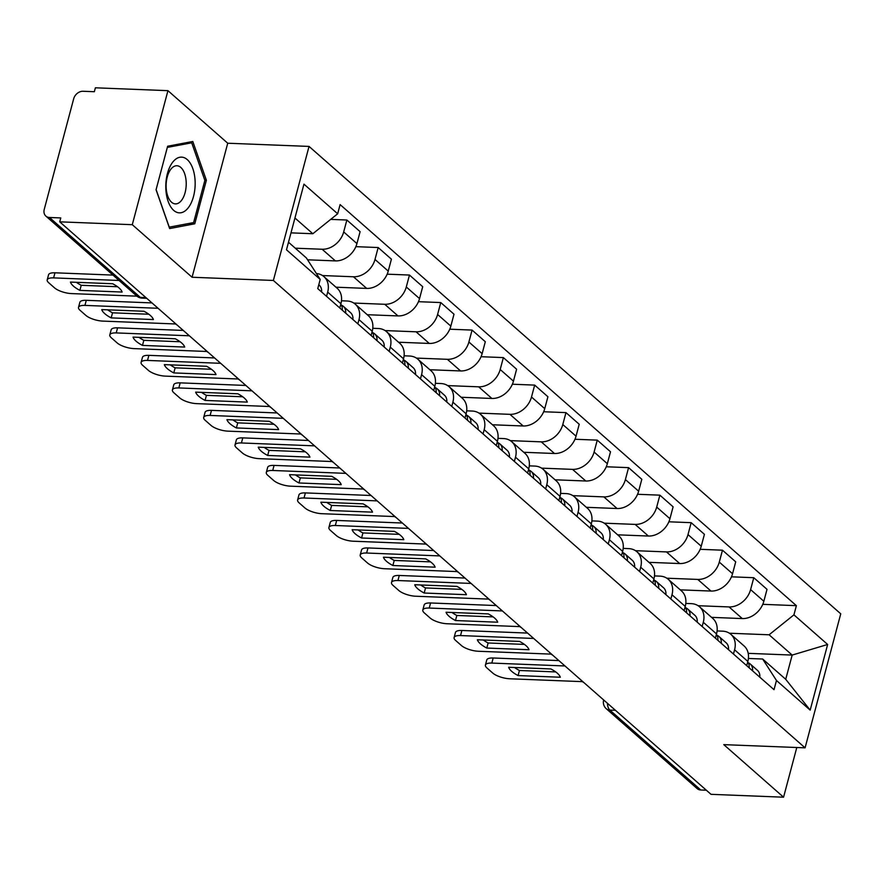 <?xml version="1.0" encoding="UTF-8"?>
<svg xmlns="http://www.w3.org/2000/svg" width="885" height="885" viewBox="0 0 885 885"><rect width="100%" height="100%" fill="white"/><g stroke="black" fill="none" stroke-linecap="round" stroke-linejoin="round"><path stroke-width="1.33" d="M167.94 90.668L132.285 224.69L59.726 221.836L711.02 794.332L783.568 797.197L723.786 744.639L805.084 747.836L840.75 613.814L309.042 146.423L227.733 143.226L167.94 90.668L95.392 87.803L94.352 91.708L83.046 91.266A8.585 6.715 -48.7 0 0 73.676 98.799L44.25 209.38A8.585 6.715 -48.7 0 0 45.876 216.106A8.585 6.715 -48.7 0 0 49.46 217.478L140.35 297.382A8.585 4.513 92.3 0 0 142.098 298.134L146.733 298.322M132.285 224.69L192.078 277.248L273.377 280.457L805.084 747.836M59.726 221.836L60.766 217.931L49.46 217.478M783.568 797.197L796.788 747.515M706.318 790.205L700.754 789.984A8.585 6.715 131.3 0 1 697.17 788.612L606.28 708.719A8.585 6.715 -48.7 0 0 609.865 710.091L700.754 789.984M711.562 617.365L742.294 618.571A19.735 15.443 -48.7 0 0 763.843 601.258L767.018 589.344L753.777 577.706L750.602 589.62A19.735 15.443 131.3 0 1 729.041 606.933L698.099 605.716M734.583 649.8L747.836 661.438A19.735 15.443 -48.7 0 0 744.086 645.961L730.844 634.313A19.735 15.443 131.3 0 1 734.583 649.8L733.466 654.026M747.836 661.438L746.708 665.664M731.475 576.821L753.777 577.706M717.093 630.95L722.603 631.16A19.735 15.443 131.3 0 1 730.844 634.313M680.255 589.853L710.987 591.058A19.735 15.443 -48.7 0 0 732.548 573.745L735.712 561.831L722.47 550.193L719.295 562.108A19.735 15.443 131.3 0 1 697.745 579.421L666.803 578.204M715.401 638.151L716.529 633.925A19.735 15.443 -48.7 0 0 712.79 618.438L699.548 606.8A19.735 15.443 131.3 0 1 703.287 622.288L702.159 626.514M700.168 549.308L722.47 550.193M685.786 603.426L691.296 603.647A19.735 15.443 131.3 0 1 699.548 606.8M648.959 562.34L679.691 563.546A19.735 15.443 -48.7 0 0 701.241 546.233L704.416 534.319L691.174 522.67L687.999 534.595A19.735 15.443 131.3 0 1 666.449 551.908L635.496 550.691M684.105 610.639L685.233 606.413A19.735 15.443 -48.7 0 0 681.483 590.926L668.241 579.288A19.735 15.443 131.3 0 1 671.992 594.775L670.863 599.001M668.872 521.796L691.174 522.67M654.491 575.914L660 576.135A19.735 15.443 131.3 0 1 668.241 579.288M617.653 534.828L648.384 536.033A19.735 15.443 -48.7 0 0 669.945 518.721L673.109 506.806L659.867 495.158L656.703 507.083A19.735 15.443 131.3 0 1 635.142 524.396L604.201 523.179M652.809 583.126L653.927 578.901A19.735 15.443 -48.7 0 0 650.187 563.413L636.946 551.775A19.735 15.443 131.3 0 1 640.685 567.252L639.567 571.478M637.565 494.284L659.867 495.158M623.184 548.401L628.693 548.623A19.735 15.443 131.3 0 1 636.946 551.775M586.357 507.304L617.088 508.521A19.735 15.443 -48.7 0 0 638.638 491.208L641.813 479.283L628.571 467.645L625.396 479.57A19.735 15.443 131.3 0 1 603.847 496.883L572.905 495.655M621.502 555.614L622.631 551.377A19.735 15.443 -48.7 0 0 618.88 535.901L605.639 524.263A19.735 15.443 131.3 0 1 609.389 539.739L608.26 543.965M606.269 466.771L628.571 467.645M591.888 520.889L597.397 521.11A19.735 15.443 131.3 0 1 605.639 524.263M555.061 479.792L585.781 481.009A19.735 15.443 -48.7 0 0 607.342 463.696L610.506 451.77L597.264 440.133L594.1 452.047A19.735 15.443 131.3 0 1 572.54 469.371L541.598 468.143M590.207 528.091L591.324 523.865A19.735 15.443 -48.7 0 0 587.585 508.388L574.343 496.75A19.735 15.443 131.3 0 1 578.082 512.227L576.965 516.453M574.973 439.259L597.264 440.133M560.592 493.376L566.101 493.598A19.735 15.443 131.3 0 1 574.343 496.75M523.754 452.279L554.486 453.496A19.735 15.443 -48.7 0 0 576.035 436.183L579.21 424.258L565.969 412.62L562.794 424.534A19.735 15.443 131.3 0 1 541.244 441.847L510.302 440.63M558.9 500.578L560.028 496.352A19.735 15.443 -48.7 0 0 556.289 480.876L543.036 469.238A19.735 15.443 131.3 0 1 546.786 484.714L545.658 488.94M543.667 411.746L565.969 412.62M529.285 465.864L534.794 466.074A19.735 15.443 131.3 0 1 543.036 469.238M492.458 424.767L523.19 425.984A19.735 15.443 -48.7 0 0 544.74 408.66L547.915 396.745L534.673 385.108L531.498 397.022A19.735 15.443 131.3 0 1 509.937 414.335L478.995 413.118M527.604 473.066L528.732 468.84A19.735 15.443 -48.7 0 0 524.982 453.363L511.74 441.715A19.735 15.443 131.3 0 1 515.49 457.202L514.362 461.428M512.371 384.223L534.673 385.108M497.99 438.352L503.499 438.562A19.735 15.443 131.3 0 1 511.74 441.715M461.151 397.254L491.883 398.46A19.735 15.443 -48.7 0 0 513.444 381.147L516.608 369.233L503.366 357.595L500.191 369.51A19.735 15.443 131.3 0 1 478.641 386.822L447.699 385.606M496.297 445.553L497.425 441.327A19.735 15.443 -48.7 0 0 493.686 425.851L480.444 414.202A19.735 15.443 131.3 0 1 484.183 429.69L483.055 433.916M481.064 356.71L503.366 357.595M466.683 410.828L472.192 411.049A19.735 15.443 131.3 0 1 480.444 414.202M429.856 369.742L460.587 370.948A19.735 15.443 -48.7 0 0 482.137 353.635L485.312 341.721L472.07 330.083L468.895 341.997A19.735 15.443 131.3 0 1 447.345 359.31L416.404 358.093M465.001 418.041L466.13 413.815A19.735 15.443 -48.7 0 0 462.379 398.327L449.137 386.69A19.735 15.443 131.3 0 1 452.888 402.177L451.759 406.403M449.768 329.198L472.07 330.083M435.387 383.316L440.896 383.537A19.735 15.443 131.3 0 1 449.137 386.69M398.549 342.229L429.28 343.435A19.735 15.443 -48.7 0 0 450.841 326.123L454.005 314.208L440.763 302.559L437.599 314.485A19.735 15.443 131.3 0 1 416.038 331.798L385.097 330.581M433.705 390.528L434.823 386.302A19.735 15.443 -48.7 0 0 431.084 370.815L417.842 359.177A19.735 15.443 131.3 0 1 421.581 374.654L420.463 378.891M418.472 301.685L440.763 302.559M404.08 355.803L409.589 356.024A19.735 15.443 131.3 0 1 417.842 359.177M367.253 314.706L397.984 315.923A19.735 15.443 -48.7 0 0 419.534 298.61L422.709 286.696L409.467 275.047L406.292 286.972A19.735 15.443 131.3 0 1 384.743 304.285L353.801 303.057M402.398 363.016L403.527 358.79A19.735 15.443 -48.7 0 0 399.777 343.303L386.535 331.665A19.735 15.443 131.3 0 1 390.285 347.141L389.157 351.367M387.165 274.173L409.467 275.047M372.784 328.291L378.293 328.512A19.735 15.443 131.3 0 1 386.535 331.665M335.957 287.194L366.678 288.41A19.735 15.443 -48.7 0 0 388.238 271.098L391.413 259.172L378.16 247.534L374.997 259.46A19.735 15.443 131.3 0 1 353.436 276.773L322.494 275.545M371.103 335.503L372.22 331.267A19.735 15.443 -48.7 0 0 368.481 315.79L355.239 304.152A19.735 15.443 131.3 0 1 358.978 319.629L357.861 323.855M355.87 246.661L378.16 247.534M341.488 300.778L346.997 301A19.735 15.443 131.3 0 1 355.239 304.152M307.571 259.803L335.382 260.898A19.735 15.443 -48.7 0 0 356.932 243.585L360.106 231.66L346.865 220.022L343.69 231.936A19.735 15.443 131.3 0 1 322.14 249.249L295.28 248.198M339.796 307.98L340.924 303.754A19.735 15.443 -48.7 0 0 337.185 288.278L323.932 276.64A19.735 15.443 131.3 0 1 327.682 292.116L326.554 296.342M330.68 219.38L346.865 220.022M316.399 273.531A19.735 15.443 131.3 0 1 323.932 276.64M748.201 653.34L792.175 655.077L769.098 634.788L729.406 633.229M748.389 658.462L762.649 659.015L785.725 679.304L792.175 655.077L827.641 644.479L810.173 710.124L776.466 680.488L762.649 659.015M288.499 242.236L306.387 257.955L320.204 279.428L317.759 288.61L774.021 689.681L776.466 680.488M320.204 279.428L286.486 249.791L303.953 184.146L337.672 213.783L312.836 233.728L294.948 218.009M769.098 634.788L793.933 614.843L796.378 605.661L340.106 204.59L337.672 213.783M793.933 614.843L827.641 644.479M309.042 146.423L273.377 280.457M758.589 746.011L760.337 746.077M227.733 143.226L192.078 277.248M156.059 189.766L169.632 228.562L194.777 223.805L206.371 180.263L192.797 141.478L167.641 146.224L156.059 189.766M290.999 232.866L312.836 233.728M762.77 604.333L796.378 605.661M810.173 710.124L785.725 679.304M204.789 180.208L206.371 180.263M188.416 223.562L194.777 223.805M747.703 661.936A10.72 8.385 131.3 0 1 749.153 667.821M555.736 671.925L519.44 670.487A26.804 8.95 14.9 0 1 514.583 667.511M564.973 665.962L491.828 663.075A12.866 4.292 -165.1 0 0 485.411 665.066L486.761 659.978A12.866 4.292 14.9 0 1 493.177 657.997L558.866 660.586M748.245 662.776L748.644 662.953A10.72 8.385 131.3 0 1 750.226 663.993A10.72 8.385 131.3 0 1 752.56 670.819M750.226 663.993L757.449 670.343A10.72 8.385 131.3 0 1 759.784 677.169M518.079 675.565L560.316 677.235A26.804 8.95 14.9 0 0 550.879 668.949L508.654 667.279A26.804 8.95 14.9 0 0 518.079 675.565L519.44 670.487M485.411 665.066A12.866 4.292 -165.1 0 0 486.916 667.943L492.735 673.054A12.866 4.292 -165.1 0 0 509.683 678.773L582.452 681.649M716.396 634.423A10.72 8.385 131.3 0 1 717.857 640.297M524.429 644.402L488.133 642.975A26.804 8.95 14.9 0 1 483.287 639.999M533.677 638.45L460.532 635.563A12.866 4.292 -165.1 0 0 454.116 637.543L455.465 632.465A12.866 4.292 14.9 0 1 461.881 630.485L527.56 633.074M716.95 635.253L717.348 635.441A10.72 8.385 131.3 0 1 718.93 636.47A10.72 8.385 131.3 0 1 721.264 643.295M718.93 636.47L726.154 642.82A10.72 8.385 131.3 0 1 728.488 649.645M486.783 648.052L529.009 649.723A26.804 8.95 14.9 0 0 519.583 641.426L477.358 639.767A26.804 8.95 14.9 0 0 486.783 648.052L488.133 642.975M454.116 637.543A12.866 4.292 -165.1 0 0 455.609 640.43L461.428 645.541A12.866 4.292 -165.1 0 0 478.387 651.26L551.156 654.126M685.101 606.911A10.72 8.385 131.3 0 1 686.55 612.785M493.133 616.889L456.837 615.462A26.804 8.95 14.9 0 1 451.992 612.486M502.381 610.938L429.225 608.05A12.866 4.292 -165.1 0 0 422.809 610.031L424.158 604.953A12.866 4.292 14.9 0 1 430.575 602.973L496.264 605.561M685.643 607.741L686.041 607.929A10.72 8.385 131.3 0 1 687.623 608.957A10.72 8.385 131.3 0 1 689.968 615.783M687.623 608.957L694.847 615.307A10.72 8.385 131.3 0 1 697.192 622.133M455.487 620.54L497.713 622.21A26.804 8.95 14.9 0 0 488.288 613.913L446.051 612.254A26.804 8.95 14.9 0 0 455.487 620.54L456.837 615.462M422.809 610.031A12.866 4.292 -165.1 0 0 424.313 612.907L430.132 618.029A12.866 4.292 -165.1 0 0 447.091 623.748L519.849 626.613M195.154 182.221A27.877 14.658 92.3 0 0 179.81 157.264A27.877 14.658 92.3 0 0 165.805 187.764A27.877 14.658 92.3 0 0 181.148 212.721A27.877 14.658 92.3 0 0 195.154 182.221M186.215 182.918A19.094 10.034 92.3 0 0 176.923 165.749A19.094 10.034 92.3 0 0 166.126 186.713A19.094 10.034 92.3 0 0 175.418 203.893A19.094 10.034 92.3 0 0 186.215 182.918M169.256 227.18L156.114 189.589L167.331 147.408L191.713 142.806L204.855 180.385L193.627 222.577L169.146 227.168M186.801 142.607L191.713 142.806M653.794 579.387A10.72 8.385 131.3 0 1 655.254 585.273M461.826 589.377L425.53 587.95A26.804 8.95 14.9 0 1 420.685 584.974M471.074 583.425L397.929 580.538A12.866 4.292 -165.1 0 0 391.513 582.518L392.863 577.44A12.866 4.292 14.9 0 1 399.279 575.46L464.957 578.049M654.347 580.228L654.745 580.416A10.72 8.385 131.3 0 1 656.327 581.445A10.72 8.385 131.3 0 1 658.661 588.271M656.327 581.445L663.551 587.795A10.72 8.385 131.3 0 1 665.885 594.62M424.18 593.027L466.417 594.698A26.804 8.95 14.9 0 0 456.981 586.401L414.755 584.742A26.804 8.95 14.9 0 0 424.18 593.027L425.53 587.95M391.513 582.518A12.866 4.292 -165.1 0 0 393.006 585.394L398.825 590.516A12.866 4.292 -165.1 0 0 415.784 596.236L488.553 599.101M622.498 551.875A10.72 8.385 131.3 0 1 623.947 557.76M430.53 561.864L394.234 560.437A26.804 8.95 14.9 0 1 389.389 557.462M439.779 555.913L366.622 553.025A12.866 4.292 -165.1 0 0 360.206 555.006L361.567 549.928A12.866 4.292 14.9 0 1 367.983 547.948L433.661 550.536M623.051 552.716L623.438 552.904A10.72 8.385 131.3 0 1 625.031 553.933A10.72 8.385 131.3 0 1 627.365 560.758M625.031 553.933L632.255 560.282A10.72 8.385 131.3 0 1 634.589 567.108M392.885 565.515L435.11 567.174A26.804 8.95 14.9 0 0 425.685 558.889L383.448 557.229A26.804 8.95 14.9 0 0 392.885 565.515L394.234 560.437M360.206 555.006A12.866 4.292 -165.1 0 0 361.711 557.882L367.529 563.004A12.866 4.292 -165.1 0 0 384.488 568.723L457.246 571.588M591.202 524.362A10.72 8.385 131.3 0 1 592.651 530.248M399.224 534.352L362.927 532.925A26.804 8.95 14.9 0 1 358.082 529.949M408.472 528.389L335.327 525.513A12.866 4.292 -165.1 0 0 328.91 527.493L330.26 522.415A12.866 4.292 14.9 0 1 336.676 520.435L402.365 523.024M591.744 525.203L592.142 525.391A10.72 8.385 131.3 0 1 593.724 526.42A10.72 8.385 131.3 0 1 596.059 533.246M593.724 526.42L600.948 532.77A10.72 8.385 131.3 0 1 603.282 539.596M361.578 538.003L403.814 539.662A26.804 8.95 14.9 0 0 394.378 531.376L352.153 529.706A26.804 8.95 14.9 0 0 361.578 538.003L362.927 532.925M328.91 527.493A12.866 4.292 -165.1 0 0 330.404 530.369L336.223 535.48A12.866 4.292 -165.1 0 0 353.181 541.211L425.951 544.076M559.895 496.85A10.72 8.385 131.3 0 1 561.356 502.735M367.928 506.839L331.632 505.401A26.804 8.95 14.9 0 1 326.786 502.426M377.176 500.877L304.031 498.001A12.866 4.292 -165.1 0 0 297.614 499.981L298.964 494.903A12.866 4.292 14.9 0 1 305.38 492.912L371.058 495.5M560.448 497.691L560.836 497.868A10.72 8.385 131.3 0 1 562.429 498.908A10.72 8.385 131.3 0 1 564.763 505.733M562.429 498.908L569.652 505.258A10.72 8.385 131.3 0 1 571.987 512.083M330.282 510.49L372.508 512.149A26.804 8.95 14.9 0 0 363.082 503.864L320.846 502.193A26.804 8.95 14.9 0 0 330.282 510.49L331.632 505.401M297.614 499.981A12.866 4.292 -165.1 0 0 299.108 502.857L304.927 507.968A12.866 4.292 -165.1 0 0 321.886 513.698L394.655 516.563M528.599 469.338A10.72 8.385 131.3 0 1 530.049 475.223M336.632 479.327L300.336 477.889A26.804 8.95 14.9 0 1 295.49 474.913M345.869 473.364L272.724 470.477A12.866 4.292 -165.1 0 0 266.308 472.468L267.657 467.38A12.866 4.292 14.9 0 1 274.073 465.399L339.763 467.988M529.141 470.178L529.54 470.355A10.72 8.385 131.3 0 1 531.122 471.395A10.72 8.385 131.3 0 1 533.456 478.221M531.122 471.395L538.346 477.745A10.72 8.385 131.3 0 1 540.68 484.571M298.975 482.978L341.212 484.637A26.804 8.95 14.9 0 0 331.775 476.351L289.55 474.681A26.804 8.95 14.9 0 0 298.975 482.978L300.336 477.889M266.308 472.468A12.866 4.292 -165.1 0 0 267.812 475.345L273.631 480.455A12.866 4.292 -165.1 0 0 290.579 486.175L363.348 489.051M497.293 441.825A10.72 8.385 131.3 0 1 498.753 447.71M305.325 451.815L269.029 450.376A26.804 8.95 14.9 0 1 264.184 447.401M314.573 445.852L241.428 442.965A12.866 4.292 -165.1 0 0 235.012 444.956L236.361 439.867A12.866 4.292 14.9 0 1 242.778 437.887L308.456 440.476M497.846 442.655L498.244 442.843A10.72 8.385 131.3 0 1 499.826 443.883A10.72 8.385 131.3 0 1 502.16 450.708M499.826 443.883L507.05 450.222A10.72 8.385 131.3 0 1 509.384 457.058M267.679 455.454L309.916 457.125A26.804 8.95 14.9 0 0 300.48 448.839L258.254 447.168A26.804 8.95 14.9 0 0 267.679 455.454L269.029 450.376M235.012 444.956A12.866 4.292 -165.1 0 0 236.505 447.832L242.324 452.943A12.866 4.292 -165.1 0 0 259.283 458.662L332.052 461.539M465.997 414.313A10.72 8.385 131.3 0 1 467.446 420.187M274.029 424.291L237.733 422.864A26.804 8.95 14.9 0 1 232.888 419.888M283.277 418.339L210.121 415.452A12.866 4.292 -165.1 0 0 203.705 417.432L205.055 412.355A12.866 4.292 14.9 0 1 211.482 410.374L277.16 412.963M466.55 415.142L466.937 415.33A10.72 8.385 131.3 0 1 468.519 416.359A10.72 8.385 131.3 0 1 470.864 423.185M468.519 416.359L475.743 422.709A10.72 8.385 131.3 0 1 478.088 429.535M236.383 427.942L278.609 429.612A26.804 8.95 14.9 0 0 269.184 421.315L226.947 419.656A26.804 8.95 14.9 0 0 236.383 427.942L237.733 422.864M203.705 417.432A12.866 4.292 -165.1 0 0 205.209 420.32L211.028 425.431A12.866 4.292 -165.1 0 0 227.987 431.15L300.745 434.015M434.69 386.789A10.72 8.385 131.3 0 1 436.15 392.674M242.722 396.779L206.426 395.352A26.804 8.95 14.9 0 1 201.581 392.376M251.971 390.827L178.825 387.94A12.866 4.292 -165.1 0 0 172.409 389.92L173.759 384.842A12.866 4.292 14.9 0 1 180.175 382.862L245.864 385.451M435.243 387.63L435.641 387.818A10.72 8.385 131.3 0 1 437.223 388.847A10.72 8.385 131.3 0 1 439.557 395.672M437.223 388.847L444.447 395.197A10.72 8.385 131.3 0 1 446.781 402.022M205.077 400.429L247.313 402.1A26.804 8.95 14.9 0 0 237.877 393.803L195.651 392.144A26.804 8.95 14.9 0 0 205.077 400.429L206.426 395.352M172.409 389.92A12.866 4.292 -165.1 0 0 173.902 392.796L179.721 397.918A12.866 4.292 -165.1 0 0 196.68 403.637L269.449 406.503M403.394 359.277A10.72 8.385 131.3 0 1 404.843 365.162M211.427 369.266L175.13 367.839A26.804 8.95 14.9 0 1 170.285 364.863M220.675 363.315L147.518 360.427A12.866 4.292 -165.1 0 0 141.102 362.408L142.463 357.33A12.866 4.292 14.9 0 1 148.879 355.35L214.557 357.938M403.947 360.118L404.334 360.306A10.72 8.385 131.3 0 1 405.927 361.334A10.72 8.385 131.3 0 1 408.262 368.16M405.927 361.334L413.151 367.684A10.72 8.385 131.3 0 1 415.485 374.51M173.781 372.917L216.006 374.587A26.804 8.95 14.9 0 0 206.581 366.29L164.344 364.631A26.804 8.95 14.9 0 0 173.781 372.917L175.13 367.839M141.102 362.408A12.866 4.292 -165.1 0 0 142.607 365.284L148.426 370.406A12.866 4.292 -165.1 0 0 165.384 376.125L238.142 378.99M372.098 331.764A10.72 8.385 131.3 0 1 373.547 337.65M180.12 341.754L143.835 340.327A26.804 8.95 14.9 0 1 138.978 337.351M189.368 335.791L116.223 332.915A12.866 4.292 -165.1 0 0 109.806 334.895L111.156 329.817A12.866 4.292 14.9 0 1 117.572 327.837L183.261 330.426M372.64 332.605L373.039 332.793A10.72 8.385 131.3 0 1 374.62 333.822A10.72 8.385 131.3 0 1 376.955 340.648M374.62 333.822L381.844 340.172A10.72 8.385 131.3 0 1 384.178 346.997M142.474 345.404L184.711 347.064A26.804 8.95 14.9 0 0 175.274 338.778L133.049 337.119A26.804 8.95 14.9 0 0 142.474 345.404L143.835 340.327M109.806 334.895A12.866 4.292 -165.1 0 0 111.3 337.771L117.119 342.893A12.866 4.292 -165.1 0 0 134.077 348.613L206.847 351.478M340.791 304.252A10.72 8.385 131.3 0 1 342.252 310.137M148.824 314.241L112.528 312.814A26.804 8.95 14.9 0 1 107.682 309.838M158.072 308.279L84.927 305.402A12.866 4.292 -165.1 0 0 78.511 307.383L79.86 302.305A12.866 4.292 14.9 0 1 86.276 300.325L151.954 302.913M341.344 305.093L341.732 305.27A10.72 8.385 131.3 0 1 343.325 306.31A10.72 8.385 131.3 0 1 345.659 313.135M343.325 306.31L350.548 312.659A10.72 8.385 131.3 0 1 352.883 319.485M111.178 317.892L153.404 319.551A26.804 8.95 14.9 0 0 143.978 311.266L101.742 309.595A26.804 8.95 14.9 0 0 111.178 317.892L112.528 312.814M78.511 307.383A12.866 4.292 -165.1 0 0 80.004 310.259L85.823 315.37A12.866 4.292 -165.1 0 0 102.782 321.1L175.551 323.965M117.528 286.729L81.232 285.291A26.804 8.95 14.9 0 1 76.387 282.315M119.088 280.468L53.62 277.89A12.866 4.292 -165.1 0 0 47.204 279.87L48.553 274.793A12.866 4.292 14.9 0 1 54.97 272.801L112.981 275.091M318.788 284.738L319.242 285.147A10.72 8.385 131.3 0 1 321.576 291.973M79.871 290.38L122.108 292.039A26.804 8.95 14.9 0 0 112.683 283.753L70.446 282.083A26.804 8.95 14.9 0 0 79.871 290.38L81.232 285.291M47.204 279.87A12.866 4.292 -165.1 0 0 48.708 282.746L54.527 287.857A12.866 4.292 -165.1 0 0 71.475 293.588L136.954 296.165M322.14 249.249L335.382 260.898M353.436 276.773L366.678 288.41M384.743 304.285L397.984 315.923M416.038 331.798L429.28 343.435M447.345 359.31L460.587 370.948M478.641 386.822L491.883 398.46M509.937 414.335L523.19 425.984M541.244 441.847L554.486 453.496M572.54 469.371L585.781 481.009M603.847 496.883L617.088 508.521M635.142 524.396L648.384 536.033M666.449 551.908L679.691 563.546M697.745 579.421L710.987 591.058M729.041 606.933L742.294 618.571M358.978 319.629L372.22 331.267M390.285 347.141L403.527 358.79M421.581 374.654L434.823 386.302M452.888 402.177L466.13 413.815M484.183 429.69L497.425 441.327M515.49 457.202L528.732 468.84M546.786 484.714L560.028 496.352M578.082 512.227L591.324 523.865M609.389 539.739L622.631 551.377M640.685 567.252L653.927 578.901M671.992 594.775L685.233 606.413M703.287 622.288L716.529 633.925M327.682 292.116L340.924 303.754M374.997 259.46L388.238 271.098M406.292 286.972L419.534 298.61M437.599 314.485L450.841 326.123M468.895 341.997L482.137 353.635M500.191 369.51L513.444 381.147M531.498 397.022L544.74 408.66M562.794 424.534L576.035 436.183M594.1 452.047L607.342 463.696M625.396 479.57L638.638 491.208M656.703 507.083L669.945 518.721M687.999 534.595L701.241 546.233M719.295 562.108L732.548 573.745M750.602 589.62L763.843 601.258M343.69 231.936L356.932 243.585M607.431 703.276A8.585 4.513 92.3 0 0 609.865 710.091L615.418 710.301M145.914 297.592L140.35 297.382A8.585 6.715 -48.7 0 1 136.766 296.01A8.585 8.585 0 0 0 142.098 298.134M603.647 700.068A8.585 2.865 14.9 0 1 603.681 699.98L603.647 700.068A8.585 8.585 0 0 0 606.28 708.719M491.828 663.075L493.177 657.997M460.532 635.563L461.881 630.485M429.225 608.05L430.575 602.973M397.929 580.538L399.279 575.46M366.622 553.025L367.983 547.948M335.327 525.513L336.676 520.435M304.031 498.001L305.38 492.912M272.724 470.477L274.073 465.399M241.428 442.965L242.778 437.887M210.121 415.452L211.482 410.374M178.825 387.94L180.175 382.862M147.518 360.427L148.879 355.35M116.223 332.915L117.572 327.837M84.927 305.402L86.276 300.325M53.62 277.89L54.97 272.801M580.903 679.957A8.585 8.585 0 0 0 583.956 682.645M549.607 652.444A8.585 8.585 0 0 0 552.66 655.132M518.3 624.932A8.585 8.585 0 0 0 521.353 627.62M487.004 597.419A8.585 8.585 0 0 0 490.058 600.107M455.698 569.907A8.585 8.585 0 0 0 458.751 572.595M424.402 542.394A8.585 8.585 0 0 0 427.455 545.072M393.106 514.882A8.585 8.585 0 0 0 396.159 517.559M361.799 487.369A8.585 8.585 0 0 0 364.852 490.047M330.503 459.846A8.585 8.585 0 0 0 333.556 462.534M299.196 432.334A8.585 8.585 0 0 0 302.25 435.022M267.901 404.821A8.585 8.585 0 0 0 270.954 407.509M236.594 377.309A8.585 8.585 0 0 0 239.647 379.997M205.298 349.796A8.585 8.585 0 0 0 208.351 352.484M174.002 322.284A8.585 8.585 0 0 0 177.055 324.961M136.766 296.01L45.876 216.106"/></g></svg>
